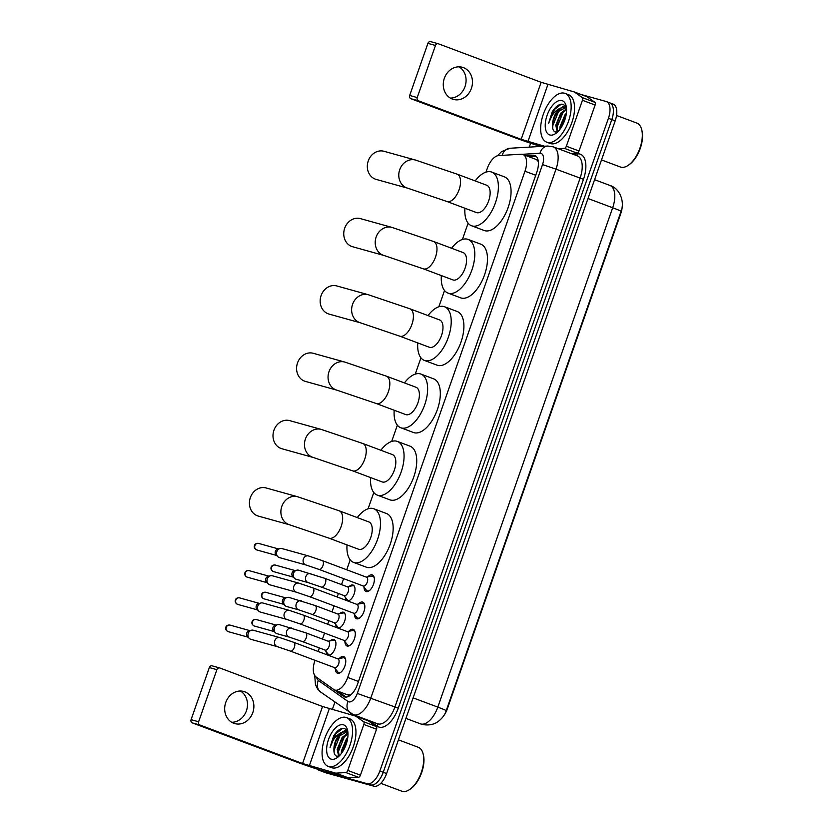 <?xml version="1.0" encoding="UTF-8"?>
<svg xmlns="http://www.w3.org/2000/svg" width="833" height="833" viewBox="0 0 833 833"><rect width="100%" height="100%" fill="white"/><g stroke="black" fill="none" stroke-linecap="round" stroke-linejoin="round"><path stroke-width="1.25" d="M349.371 586.349A8.34 4.165 110.6 0 1 352.869 584.985A8.34 4.165 110.6 0 1 353.046 585.037A8.34 4.165 110.6 0 1 354.087 594.137A8.34 4.165 110.6 0 1 347.361 600.708A8.34 4.165 110.6 0 1 347.194 600.655A8.34 4.165 110.6 0 1 345.279 597.251M339.833 613.577A8.34 4.165 110.6 0 1 343.342 612.213A8.34 4.165 110.6 0 1 343.508 612.265A8.34 4.165 110.6 0 1 344.55 621.366A8.34 4.165 110.6 0 1 337.834 627.936A8.34 4.165 110.6 0 1 337.657 627.884A8.34 4.165 110.6 0 1 335.741 624.479M330.295 640.806A8.34 4.165 110.6 0 1 333.804 639.442A8.34 4.165 110.6 0 1 333.971 639.494A8.34 4.165 110.6 0 1 335.012 648.595A8.34 4.165 110.6 0 1 328.296 655.165A8.34 4.165 110.6 0 1 328.119 655.113A8.34 4.165 110.6 0 1 326.213 651.708M367.874 576.821A8.871 4.436 110.6 0 1 372.112 574.843A8.871 4.436 110.6 0 1 372.299 574.905A8.871 4.436 110.6 0 1 373.403 584.589A8.871 4.436 110.6 0 1 366.26 591.576A8.871 4.436 110.6 0 1 366.072 591.513A8.871 4.436 110.6 0 1 364 587.171M358.346 604.05A8.871 4.436 110.6 0 1 362.574 602.072A8.871 4.436 110.6 0 1 362.761 602.134A8.871 4.436 110.6 0 1 363.865 611.818A8.871 4.436 110.6 0 1 356.722 618.804A8.871 4.436 110.6 0 1 356.534 618.742A8.871 4.436 110.6 0 1 354.462 614.4M348.808 631.279A8.871 4.436 110.6 0 1 353.046 629.3A8.871 4.436 110.6 0 1 353.223 629.363A8.871 4.436 110.6 0 1 354.337 639.046A8.871 4.436 110.6 0 1 347.184 646.033A8.871 4.436 110.6 0 1 346.997 645.971A8.871 4.436 110.6 0 1 344.924 641.629M339.27 658.507A8.871 4.436 110.6 0 1 343.508 656.529A8.871 4.436 110.6 0 1 343.696 656.591A8.871 4.436 110.6 0 1 344.8 666.275A8.871 4.436 110.6 0 1 337.646 673.262A8.871 4.436 110.6 0 1 337.469 673.199A8.871 4.436 110.6 0 1 335.387 668.857M347.496 694.649L350.61 695.034M315.02 660.33L314.895 660.704A15.629 7.82 -69.4 0 0 316.051 676.958L333.752 689.495A15.629 7.82 -69.4 0 0 334.668 689.984A15.629 7.82 -69.4 0 0 334.991 690.088A15.629 7.82 -69.4 0 0 347.705 677.448L524.977 171.223A15.629 7.82 -69.4 0 0 522.916 154.48A15.629 7.82 -69.4 0 0 521.208 154.23L498.634 155.563A15.629 7.82 -69.4 0 0 487.315 168.339L485.993 172.108M443.687 715.807A14.067 7.039 -69.4 0 0 447.311 708.873L620.814 213.446A14.067 7.039 -69.4 0 0 622.23 206.313M538.326 161.602L536.525 159.582L522.916 154.48M468.115 223.171L462.409 239.446M444.53 290.509L438.835 306.783M420.946 357.836L415.25 374.121M397.372 425.174L391.666 441.448M373.788 492.511L368.092 508.786M350.214 559.849L346.726 569.782M343.623 578.643L341.53 584.62M338.437 593.471L337.188 597.011M334.095 605.872L332.003 611.849M328.9 620.7L327.661 624.24M324.558 633.101L322.465 639.078M319.362 647.928L318.123 651.468M446.207 710.695A18.243 0.687 19.3 0 0 437.804 707.123A20.846 10.423 -69.4 0 1 420.852 723.981A20.846 10.423 -69.4 0 1 420.415 723.835L421.977 724.346C431.098 726.376 436.763 722.68 438.439 721.316C442.25 718.265 444.76 714.943 445.957 711.372L621.251 210.832C624.75 201.576 619.783 188.279 609.923 185.447L594.585 179.689M609.412 102.73A15.629 7.82 110.6 0 1 609.746 102.844A15.629 7.82 110.6 0 1 611.807 119.577L383.232 772.285A15.629 7.82 110.6 0 1 370.518 784.925L322.683 771.608A15.629 7.82 110.6 0 1 322.361 771.504A15.629 7.82 110.6 0 0 322.683 771.608L370.518 784.925A15.629 7.82 110.6 0 0 383.232 772.285L611.807 119.577A15.629 7.82 110.6 0 0 609.746 102.844A15.629 7.82 110.6 0 0 609.412 102.73M612.796 104A15.629 7.82 110.6 0 1 613.119 104.104A15.629 7.82 110.6 0 1 615.191 120.847L386.616 773.555A15.629 7.82 110.6 0 1 373.892 786.196L326.067 772.878A15.629 7.82 110.6 0 1 325.745 772.774L318.987 770.233A15.629 7.82 110.6 0 1 317.404 769.171M334.293 689.818L343.529 696.357A15.629 7.82 -69.4 0 0 344.435 696.846A15.629 7.82 -69.4 0 0 344.758 696.95A15.629 7.82 -69.4 0 0 357.482 684.31L536.827 172.171A15.629 7.82 -69.4 0 0 534.755 155.438A15.629 7.82 -69.4 0 0 533.047 155.188L525.915 155.604M581.309 94.577L606.039 101.47A15.629 7.82 110.6 0 1 606.362 101.574A15.629 7.82 110.6 0 1 608.423 118.317L379.848 771.014A15.629 7.82 110.6 0 1 367.134 783.666L319.31 770.338A15.629 7.82 110.6 0 1 318.987 770.233M332.284 709.622L334.908 702.136M529.267 147.118L530.631 143.224M529.299 156.875L536.296 156.458M346.153 697.086L337.74 691.14M240.435 691.015A16.681 14.432 -74.4 0 1 246.412 710.83A16.681 14.432 -74.4 0 1 231.73 722.284M225.753 702.469A16.681 14.432 105.6 0 0 234.802 723.606A16.681 14.432 105.6 0 0 252.805 712.611A16.681 14.432 105.6 0 0 243.757 691.473A16.681 14.432 105.6 0 0 225.753 702.469M355.712 716.151L368.28 720.868A2.603 1.302 110.6 0 1 368.342 720.889A2.603 1.302 110.6 0 1 368.488 720.962L376.339 726.522A2.603 1.302 110.6 0 1 376.526 729.229L363.844 724.481L347.757 770.431L360.429 775.19A2.603 1.302 110.6 0 1 358.544 777.314L348.548 777.907A2.603 1.302 110.6 0 1 348.319 777.887L321.996 770.556A20.846 0.791 19.3 0 1 295.028 761.414L192.329 722.909A2.603 2.26 -74.4 0 1 191.08 719.66L198.629 721.763A2.603 2.26 105.6 0 0 199.889 725.012L302.577 763.517L335.637 773.128A2.603 1.302 -69.4 0 0 335.876 773.149L345.872 772.566A2.603 1.302 -69.4 0 0 347.757 770.431M376.526 729.229L360.429 775.19M363.844 724.481A2.603 1.302 -69.4 0 0 363.657 721.774L355.816 716.213A2.603 1.302 -69.4 0 0 355.66 716.13A2.603 1.302 -69.4 0 0 355.608 716.12L322.538 706.499L219.85 668.004A2.603 2.26 105.6 0 0 216.882 669.67L209.322 667.566L191.08 719.66M209.322 667.566A2.603 2.26 -74.4 0 1 212.3 665.9M216.882 669.67L198.629 721.763M398.413 739.839L418.239 747.274A23.449 11.724 110.6 0 1 423.06 753.678L423.331 754.688A22.408 11.204 110.6 0 1 410.482 788.955L409.617 789.538A23.449 11.724 110.6 0 1 402.256 791.35A23.449 11.724 110.6 0 1 401.766 791.194L380.785 783.322M423.06 753.678A23.449 11.724 110.6 0 1 409.617 789.538M345.924 717.411A26.052 13.026 110.6 0 1 346.466 717.588A26.052 13.026 110.6 0 1 349.714 746.024A26.052 13.026 110.6 0 1 328.712 766.558A26.052 13.026 110.6 0 1 328.171 766.381A26.052 13.026 110.6 0 1 324.922 737.944A26.052 13.026 110.6 0 1 345.924 717.411M346.466 717.588L349.85 718.848A26.052 13.026 110.6 0 1 353.098 747.295A26.052 13.026 110.6 0 1 332.096 767.828A26.052 13.026 110.6 0 1 331.555 767.651L328.171 766.381M347.83 731.686L344.81 728.583C341.061 727.698 337.313 730.197 333.575 736.091L330.076 747.42C332.284 740.089 336.126 735.081 341.592 732.405A13.026 6.518 110.6 0 0 333.918 749.096C333.752 752.99 334.668 755.354 336.657 756.187L339.031 756.135M331.295 759.186A18.243 9.121 110.6 0 1 328.504 739.527A18.243 9.121 110.6 0 1 343.342 724.783A18.243 9.121 110.6 0 1 347.476 729.885A18.243 9.121 110.6 0 1 337.021 757.78A18.243 9.121 110.6 0 1 331.295 759.186M347.986 733.79L343.227 737.778L340.103 743.026L338.219 749.794L339.177 755.989M347.955 733.04L342.165 737.382L337.157 749.398L338.698 756.229M347.507 739.288L344.331 744.608L342.384 752.053M347.798 737.372L346.393 738.965L341.384 750.981L341.311 753.563M347.871 732.04L346.247 731.426L341.592 732.405M347.902 732.374L346.549 731.53M347.059 731.77L339 736.185L335.876 741.443L333.918 749.096M344.331 744.608L343.29 747.357M347.923 732.644L346.882 733.415M340.103 743.026L339.073 745.774M346.538 729.708L342.655 731.832M335.876 741.443L334.845 744.192M347.33 740.162L342.894 751.251M345.716 735.206L344.362 736.809L338.417 751.491L338.323 753.823M341.488 733.623L340.135 735.227L334.189 749.908L334.106 752.491M342.644 728.375L335.907 733.644L330.076 747.42M266.112 487.961A14.588 12.62 105.6 0 0 250.358 497.582A14.588 12.62 105.6 0 0 258.282 516.075L289.749 524.842A14.588 12.62 -74.4 0 1 281.825 506.349A14.588 12.62 -74.4 0 1 297.579 496.728L266.112 487.961M358.284 549.124A14.588 7.299 -69.4 0 0 358.586 549.249A14.588 7.299 -69.4 0 0 358.888 549.343A14.588 7.299 -69.4 0 0 370.643 537.847A14.588 7.299 -69.4 0 0 368.821 521.916L339.239 510.827L297.579 496.728M357.274 517.595A28.666 14.328 110.6 0 1 373.174 508.546A28.666 14.328 110.6 0 1 373.767 508.744A28.666 14.328 110.6 0 1 377.339 540.023A28.666 14.328 110.6 0 1 354.233 562.619A28.666 14.328 110.6 0 1 353.64 562.421A28.666 14.328 110.6 0 1 347.028 544.917M373.767 508.744L386.439 513.503A28.666 14.328 110.6 0 1 390.021 544.782A28.666 14.328 110.6 0 1 366.916 567.367A28.666 14.328 110.6 0 1 366.322 567.179L353.64 562.421M289.686 420.623A14.588 12.62 105.6 0 0 273.942 430.245A14.588 12.62 105.6 0 0 281.866 448.737L313.333 457.504A14.588 12.62 -74.4 0 1 305.409 439.012A14.588 12.62 -74.4 0 1 321.153 429.391L289.686 420.623M381.868 481.786A14.588 7.299 -69.4 0 0 382.16 481.911A14.588 7.299 -69.4 0 0 382.462 482.015A14.588 7.299 -69.4 0 0 394.228 470.51A14.588 7.299 -69.4 0 0 392.405 454.589L362.824 443.5L321.153 429.391M380.858 450.257A28.666 14.328 110.6 0 1 396.747 441.219A28.666 14.328 110.6 0 1 397.341 441.407A28.666 14.328 110.6 0 1 400.923 472.696A28.666 14.328 110.6 0 1 377.818 495.281A28.666 14.328 110.6 0 1 377.224 495.083A28.666 14.328 110.6 0 1 370.612 477.58M397.341 441.407L410.023 446.165A28.666 14.328 110.6 0 1 413.595 477.444A28.666 14.328 110.6 0 1 390.49 500.029A28.666 14.328 110.6 0 1 389.896 499.842L377.224 495.083M313.27 353.296A14.588 12.62 105.6 0 0 297.527 362.917A14.588 12.62 105.6 0 0 305.44 381.41L336.907 390.167A14.588 12.62 -74.4 0 1 328.993 371.674A14.588 12.62 -74.4 0 1 344.737 362.053L313.27 353.296M405.452 414.449A14.588 7.299 -69.4 0 0 405.744 414.574A14.588 7.299 -69.4 0 0 406.046 414.678A14.588 7.299 -69.4 0 0 417.802 403.172A14.588 7.299 -69.4 0 0 415.99 387.251L386.408 376.162L344.737 362.053M404.432 382.92A28.666 14.328 110.6 0 1 420.332 373.882A28.666 14.328 110.6 0 1 420.925 374.079A28.666 14.328 110.6 0 1 424.497 405.359A28.666 14.328 110.6 0 1 401.402 427.943A28.666 14.328 110.6 0 1 400.798 427.756A28.666 14.328 110.6 0 1 394.186 410.242M420.925 374.079L433.608 378.828A28.666 14.328 110.6 0 1 437.179 410.107A28.666 14.328 110.6 0 1 414.074 432.702A28.666 14.328 110.6 0 1 413.48 432.504L400.798 427.756M336.855 285.958A14.588 12.62 105.6 0 0 321.101 295.58A14.588 12.62 105.6 0 0 329.025 314.072L360.491 322.84A14.588 12.62 -74.4 0 1 352.567 304.347A14.588 12.62 -74.4 0 1 368.321 294.726L336.855 285.958M429.026 347.122A14.588 7.299 -69.4 0 0 429.318 347.246A14.588 7.299 -69.4 0 0 429.62 347.34A14.588 7.299 -69.4 0 0 441.386 335.845A14.588 7.299 -69.4 0 0 439.564 319.914L409.982 308.824L368.321 294.726M428.016 315.582A28.666 14.328 110.6 0 1 443.906 306.544A28.666 14.328 110.6 0 1 444.51 306.742A28.666 14.328 110.6 0 1 448.081 338.021A28.666 14.328 110.6 0 1 424.976 360.616A28.666 14.328 110.6 0 1 424.382 360.418A28.666 14.328 110.6 0 1 417.77 342.915M444.51 306.742L457.182 311.49A28.666 14.328 110.6 0 1 460.753 342.779A28.666 14.328 110.6 0 1 437.658 365.364A28.666 14.328 110.6 0 1 437.065 365.166L424.382 360.418M360.429 218.621A14.588 12.62 105.6 0 0 344.685 228.242A14.588 12.62 105.6 0 0 352.598 246.735L384.065 255.502A14.588 12.62 -74.4 0 1 376.152 237.009A14.588 12.62 -74.4 0 1 391.895 227.388L360.429 218.621M452.611 279.784A14.588 7.299 -69.4 0 0 452.902 279.909A14.588 7.299 -69.4 0 0 453.204 280.003A14.588 7.299 -69.4 0 0 464.97 268.507A14.588 7.299 -69.4 0 0 463.148 252.586L433.566 241.487L391.895 227.388M451.601 248.255A28.666 14.328 110.6 0 1 467.49 239.217A28.666 14.328 110.6 0 1 468.084 239.404A28.666 14.328 110.6 0 1 471.655 270.683A28.666 14.328 110.6 0 1 448.56 293.278A28.666 14.328 110.6 0 1 447.967 293.081A28.666 14.328 110.6 0 1 441.355 275.577M468.084 239.404L480.766 244.163A28.666 14.328 110.6 0 1 484.337 275.442A28.666 14.328 110.6 0 1 461.232 298.027A28.666 14.328 110.6 0 1 460.639 297.839L447.967 293.081M384.013 151.294A14.588 12.62 105.6 0 0 368.259 160.915A14.588 12.62 105.6 0 0 376.183 179.407L407.649 188.164A14.588 12.62 -74.4 0 1 399.725 169.672A14.588 12.62 -74.4 0 1 415.48 160.051L384.013 151.294M476.184 212.446A14.588 7.299 -69.4 0 0 476.486 212.571A14.588 7.299 -69.4 0 0 476.788 212.675A14.588 7.299 -69.4 0 0 488.544 201.169A14.588 7.299 -69.4 0 0 486.722 185.249L457.14 174.159L415.48 160.051M475.174 180.917A28.666 14.328 110.6 0 1 491.074 171.879A28.666 14.328 110.6 0 1 491.668 172.067A28.666 14.328 110.6 0 1 495.239 203.356A28.666 14.328 110.6 0 1 472.134 225.941A28.666 14.328 110.6 0 1 471.54 225.743A28.666 14.328 110.6 0 1 464.929 208.24M491.668 172.067L504.34 176.825A28.666 14.328 110.6 0 1 507.922 208.104A28.666 14.328 110.6 0 1 484.816 230.699A28.666 14.328 110.6 0 1 484.223 230.502L471.54 225.743M334.387 667.587L337.74 671.825A7.82 3.905 -69.4 0 0 338.677 672.533A7.82 3.905 -69.4 0 0 338.844 672.585A7.82 3.905 -69.4 0 0 340.916 672.221M345.643 659.601A7.82 3.905 -69.4 0 0 344.164 657.893A7.82 3.905 -69.4 0 0 344.008 657.841A7.82 3.905 -69.4 0 0 342.998 657.81L337.677 658.799M334.616 667.67A4.686 2.343 -69.4 0 0 334.71 667.702A4.686 2.343 -69.4 0 0 334.804 667.733A4.686 2.343 -69.4 0 0 338.583 664.036A4.686 2.343 -69.4 0 0 338 658.924A4.686 2.343 -69.4 0 0 337.906 658.893M279.836 637.62A4.686 4.061 -74.4 0 0 274.88 640.442A4.686 4.061 -74.4 0 0 274.775 640.712A4.686 4.061 -74.4 0 0 277.316 646.658L250.785 639.275A4.686 4.061 -74.4 0 1 250.494 639.171A4.686 4.061 -74.4 0 1 249.223 638.359A4.686 4.061 -74.4 0 1 248.244 633.33A4.686 4.061 -74.4 0 1 251.493 630.206A4.686 4.061 -74.4 0 1 253.305 630.237L279.836 637.62L293.716 642.316A4.686 2.343 -69.4 0 0 293.612 642.285M249.223 638.359L247.495 636.651A3.384 2.926 -74.4 0 1 249.129 630.768L251.493 630.206M343.914 640.358L347.278 644.596A7.82 3.905 -69.4 0 0 348.215 645.304A7.82 3.905 -69.4 0 0 348.381 645.356A7.82 3.905 -69.4 0 0 350.454 644.992M355.181 632.372A7.82 3.905 -69.4 0 0 353.702 630.664A7.82 3.905 -69.4 0 0 353.536 630.612A7.82 3.905 -69.4 0 0 352.526 630.581L347.215 631.57M344.144 640.442A4.686 2.343 -69.4 0 0 344.237 640.473A4.686 2.343 -69.4 0 0 344.341 640.504A4.686 2.343 -69.4 0 0 348.121 636.808A4.686 2.343 -69.4 0 0 347.538 631.695A4.686 2.343 -69.4 0 0 347.434 631.664M289.374 610.391A4.686 4.061 -74.4 0 0 284.417 613.213A4.686 4.061 -74.4 0 0 284.313 613.484A4.686 4.061 -74.4 0 0 286.854 619.429L260.323 612.047A4.686 4.061 -74.4 0 1 260.031 611.943A4.686 4.061 -74.4 0 1 258.761 611.13A4.686 4.061 -74.4 0 1 257.782 606.101A4.686 4.061 -74.4 0 1 261.031 602.977A4.686 4.061 -74.4 0 1 262.843 603.009L289.374 610.391L303.243 615.087A4.686 2.343 -69.4 0 0 303.15 615.056M258.761 611.13L257.022 609.423A3.384 2.926 -74.4 0 1 258.667 603.54L261.031 602.977M353.452 613.13L356.816 617.368A7.82 3.905 -69.4 0 0 357.753 618.076A7.82 3.905 -69.4 0 0 357.909 618.128A7.82 3.905 -69.4 0 0 359.981 617.763M364.719 605.143A7.82 3.905 -69.4 0 0 363.24 603.436A7.82 3.905 -69.4 0 0 363.073 603.384A7.82 3.905 -69.4 0 0 362.063 603.352L356.743 604.341M353.681 613.213A4.686 2.343 -69.4 0 0 353.775 613.244A4.686 2.343 -69.4 0 0 353.869 613.275A4.686 2.343 -69.4 0 0 357.659 609.579A4.686 2.343 -69.4 0 0 357.065 604.466A4.686 2.343 -69.4 0 0 356.972 604.435M298.912 583.162A4.686 4.061 -74.4 0 0 293.955 585.984A4.686 4.061 -74.4 0 0 293.841 586.255A4.686 4.061 -74.4 0 0 296.392 592.201L269.861 584.818A4.686 4.061 -74.4 0 1 269.569 584.714A4.686 4.061 -74.4 0 1 268.299 583.902A4.686 4.061 -74.4 0 1 267.31 578.873A4.686 4.061 -74.4 0 1 270.569 575.749A4.686 4.061 -74.4 0 1 272.37 575.78L298.912 583.162L312.781 587.859A4.686 2.343 -69.4 0 0 312.687 587.827M268.299 583.902L266.56 582.194A3.384 2.926 -74.4 0 1 268.205 576.311L270.569 575.749M362.99 585.901L366.343 590.139A7.82 3.905 -69.4 0 0 367.291 590.847A7.82 3.905 -69.4 0 0 367.447 590.899A7.82 3.905 -69.4 0 0 369.519 590.535M374.246 577.915A7.82 3.905 -69.4 0 0 372.778 576.207A7.82 3.905 -69.4 0 0 372.611 576.155A7.82 3.905 -69.4 0 0 371.601 576.124L366.281 577.113M363.219 585.984A4.686 2.343 -69.4 0 0 363.313 586.015A4.686 2.343 -69.4 0 0 363.407 586.047A4.686 2.343 -69.4 0 0 367.186 582.35A4.686 2.343 -69.4 0 0 366.603 577.238A4.686 2.343 -69.4 0 0 366.51 577.207M308.439 555.934A4.686 4.061 -74.4 0 0 303.483 558.756A4.686 4.061 -74.4 0 0 303.379 559.026A4.686 4.061 -74.4 0 0 305.93 564.972L279.399 557.589A4.686 4.061 -74.4 0 1 279.107 557.485A4.686 4.061 -74.4 0 1 277.826 556.673A4.686 4.061 -74.4 0 1 276.848 551.644A4.686 4.061 -74.4 0 1 280.096 548.52A4.686 4.061 -74.4 0 1 281.908 548.551L308.439 555.934L322.319 560.63A4.686 2.343 -69.4 0 0 322.215 560.599M277.826 556.673L276.098 554.965A3.384 2.926 -74.4 0 1 277.733 549.082L280.096 548.52M324.849 649.99L328.212 654.228A7.82 3.905 -69.4 0 0 329.15 654.936A7.82 3.905 -69.4 0 0 329.306 654.988A7.82 3.905 -69.4 0 0 329.868 655.071M335.262 640.671A7.82 3.905 -69.4 0 0 334.637 640.296A7.82 3.905 -69.4 0 0 334.47 640.244A7.82 3.905 -69.4 0 0 333.46 640.213L328.14 641.202M325.078 650.073A4.686 2.343 -69.4 0 0 325.172 650.115A4.686 2.343 -69.4 0 0 325.276 650.146A4.686 2.343 -69.4 0 0 329.056 646.45A4.686 2.343 -69.4 0 0 328.473 641.327A4.686 2.343 -69.4 0 0 328.369 641.295M291.769 628.072A4.686 4.061 -74.4 0 0 286.812 630.893A4.686 4.061 -74.4 0 0 286.708 631.164A4.686 4.061 -74.4 0 0 289.259 637.11L277.025 633.705A4.686 4.061 -74.4 0 1 276.733 633.611A4.686 4.061 -74.4 0 1 275.463 632.788A4.686 4.061 -74.4 0 1 274.474 627.759A4.686 4.061 -74.4 0 1 277.733 624.635A4.686 4.061 -74.4 0 1 279.534 624.667L305.649 632.768A4.686 2.343 -69.4 0 0 305.555 632.736M275.463 632.788L273.724 631.091A3.384 2.926 -74.4 0 1 275.369 625.198L277.733 624.635M334.387 622.761L337.74 626.999A7.82 3.905 -69.4 0 0 338.687 627.707A7.82 3.905 -69.4 0 0 338.844 627.759A7.82 3.905 -69.4 0 0 339.395 627.843M344.8 613.442A7.82 3.905 -69.4 0 0 344.175 613.067A7.82 3.905 -69.4 0 0 344.008 613.015A7.82 3.905 -69.4 0 0 342.998 612.984L337.677 613.973M334.616 622.845A4.686 2.343 -69.4 0 0 334.71 622.886A4.686 2.343 -69.4 0 0 334.804 622.917A4.686 2.343 -69.4 0 0 338.583 619.221A4.686 2.343 -69.4 0 0 338 614.098A4.686 2.343 -69.4 0 0 337.906 614.067M301.307 600.843A4.686 4.061 -74.4 0 0 296.35 603.665A4.686 4.061 -74.4 0 0 296.246 603.935A4.686 4.061 -74.4 0 0 298.797 609.881L286.562 606.476A4.686 4.061 -74.4 0 1 286.271 606.382A4.686 4.061 -74.4 0 1 284.99 605.56A4.686 4.061 -74.4 0 1 284.011 600.531A4.686 4.061 -74.4 0 1 287.26 597.407A4.686 4.061 -74.4 0 1 289.072 597.438L315.186 605.539A4.686 2.343 -69.4 0 0 315.082 605.508M284.99 605.56L283.262 603.863A3.384 2.926 -74.4 0 1 284.896 597.969L287.26 597.407M343.925 595.533L347.278 599.77A7.82 3.905 -69.4 0 0 348.215 600.478A7.82 3.905 -69.4 0 0 348.381 600.531A7.82 3.905 -69.4 0 0 348.933 600.614M354.327 586.213A7.82 3.905 -69.4 0 0 353.713 585.838A7.82 3.905 -69.4 0 0 353.546 585.786A7.82 3.905 -69.4 0 0 352.536 585.755L347.215 586.744M344.154 595.616A4.686 2.343 -69.4 0 0 344.248 595.657A4.686 2.343 -69.4 0 0 344.341 595.689A4.686 2.343 -69.4 0 0 348.121 591.992A4.686 2.343 -69.4 0 0 347.538 586.869A4.686 2.343 -69.4 0 0 347.444 586.838M310.844 573.614A4.686 4.061 -74.4 0 0 305.888 576.436A4.686 4.061 -74.4 0 0 305.784 576.707A4.686 4.061 -74.4 0 0 308.325 582.652L296.09 579.247A4.686 4.061 -74.4 0 1 295.798 579.154A4.686 4.061 -74.4 0 1 294.528 578.331A4.686 4.061 -74.4 0 1 293.549 573.302A4.686 4.061 -74.4 0 1 296.798 570.178A4.686 4.061 -74.4 0 1 298.61 570.209L324.714 578.31A4.686 2.343 -69.4 0 0 324.62 578.279M294.528 578.331L292.799 576.634A3.384 2.926 -74.4 0 1 294.434 570.74L296.798 570.178M459.035 66.817A16.681 14.432 -74.4 0 1 465.001 86.632A16.681 14.432 -74.4 0 1 450.32 98.086M444.343 78.271A16.681 14.432 105.6 0 0 453.402 99.408A16.681 14.432 105.6 0 0 471.395 88.413A16.681 14.432 105.6 0 0 462.346 67.275A16.681 14.432 105.6 0 0 444.343 78.271M574.301 91.953L586.869 96.67A2.603 1.302 110.6 0 1 586.932 96.69A2.603 1.302 110.6 0 1 587.078 96.774L594.929 102.324A2.603 1.302 110.6 0 1 595.116 105.031L582.444 100.283L566.346 146.233L579.029 150.992A2.603 1.302 110.6 0 1 577.134 153.116L570.98 153.48M595.116 105.031L579.029 150.992M540.877 146.431L540.586 146.358A20.846 0.791 19.3 0 1 513.617 137.216L410.919 98.721A2.603 2.26 -74.4 0 1 409.669 95.462L417.218 97.565A2.603 2.26 105.6 0 0 418.478 100.814L521.166 139.319L544.501 146.223M582.444 100.283A2.603 1.302 -69.4 0 0 582.246 97.576L574.406 92.015A2.603 1.302 -69.4 0 0 574.249 91.932A2.603 1.302 -69.4 0 0 574.197 91.922L541.127 82.3L438.439 43.805A2.603 2.26 105.6 0 0 435.472 45.471L427.912 43.368L409.669 95.462M427.912 43.368A2.603 2.26 -74.4 0 1 430.89 41.702M435.472 45.471L417.218 97.565M558.308 148.732L564.462 148.368A2.603 1.302 -69.4 0 0 566.346 146.233M616.524 115.464L636.829 123.076A23.449 11.724 110.6 0 1 641.66 129.479L641.92 130.489A22.408 11.204 110.6 0 1 629.071 164.757L628.207 165.34A23.449 11.724 110.6 0 1 620.845 167.152A23.449 11.724 110.6 0 1 620.366 166.996L601.499 159.926M641.66 129.479A23.449 11.724 110.6 0 1 628.207 165.34M564.514 93.213A26.052 13.026 110.6 0 1 565.055 93.39A26.052 13.026 110.6 0 1 568.304 121.826A26.052 13.026 110.6 0 1 547.302 142.36A26.052 13.026 110.6 0 1 546.76 142.183A26.052 13.026 110.6 0 1 543.512 113.746A26.052 13.026 110.6 0 1 564.514 93.213M565.055 93.39L568.439 94.65A26.052 13.026 110.6 0 1 571.688 123.097A26.052 13.026 110.6 0 1 550.686 143.63A26.052 13.026 110.6 0 1 550.144 143.453L546.76 142.183M566.419 107.488L563.4 104.385C559.651 103.5 555.913 105.999 552.175 111.893L548.666 123.222C550.884 115.891 554.716 110.893 560.182 108.207A13.026 6.518 110.6 0 0 552.508 124.898C552.341 128.792 553.258 131.156 555.247 131.989L557.621 131.937M549.884 134.988A18.243 9.121 110.6 0 1 547.094 115.329A18.243 9.121 110.6 0 1 561.931 100.585A18.243 9.121 110.6 0 1 566.065 105.687A18.243 9.121 110.6 0 1 555.611 133.582A18.243 9.121 110.6 0 1 549.884 134.988M566.575 109.592L561.817 113.58L558.693 118.827L556.808 125.596L557.777 131.791M566.544 108.842L560.755 113.184L555.757 125.2L557.287 132.03M566.096 115.089L562.921 120.41L560.973 127.855M566.388 113.173L564.982 114.767L559.974 126.783L559.901 129.365M566.461 107.842L564.836 107.238L560.182 108.207M566.492 108.175L565.138 107.332M565.649 107.572L557.589 111.986L554.466 117.245L552.508 124.898M562.921 120.41L561.89 123.159M566.513 108.446L565.472 109.217M558.693 118.827L557.662 121.576M565.128 105.51L561.244 107.634M554.466 117.245L553.435 119.994M565.919 115.964L561.484 127.053M564.305 111.008L562.952 112.611L557.006 127.293L556.923 129.625M560.078 109.425L558.724 111.028L552.789 125.71L552.695 128.292M561.234 104.177L554.497 109.446L548.666 123.222M358.471 681.477L347.705 677.448M535.744 175.263L524.977 171.223M621.085 211.332A18.243 0.687 -160.7 0 0 612.672 207.761A20.846 10.423 -69.4 0 0 609.923 185.447M413.116 697.867L437.804 707.123L612.672 207.761L587.994 198.514M615.191 120.847L608.423 118.317M386.616 773.555L379.848 771.014M373.892 786.196L367.134 783.666M326.067 772.878L319.31 770.338M316.696 677.416A10.423 5.206 -69.4 0 0 318.352 680.467L348.017 701.469A10.423 5.206 -69.4 0 0 348.84 701.865A10.423 5.206 -69.4 0 0 357.315 693.431L542.522 164.59A10.423 5.206 -69.4 0 0 540.929 153.355A10.423 5.206 -69.4 0 0 540.003 153.262L522.281 154.303M542.522 164.59L556.007 169.161L370.81 698.002A20.846 10.423 110.6 0 1 353.848 714.86A20.846 10.423 110.6 0 1 353.421 714.724L377.505 723.752A20.846 10.423 -69.4 0 0 377.943 723.898A20.846 10.423 -69.4 0 0 394.894 707.04L580.091 178.189A20.846 10.423 -69.4 0 0 577.342 155.865L553.258 146.837A20.846 10.423 110.6 0 1 556.007 169.161L583.464 179.334L398.268 708.175L357.315 693.431M552.82 146.691A20.846 10.423 110.6 0 1 553.258 146.837L547.843 146.025A10.423 8.809 86.6 0 0 540.003 153.262M398.268 708.175A23.449 11.724 110.6 0 1 379.192 727.147A23.449 11.724 110.6 0 1 377.339 726.261L369.633 720.805M572.75 154.147L577.8 153.845A23.449 11.724 110.6 0 1 583.464 179.334M577.8 153.845A2.603 2.207 -93.4 0 1 576.426 155.521M376.995 723.554A2.603 2.239 -54.7 0 1 377.339 726.261M547.843 146.025L510.046 148.243A10.423 8.809 86.6 0 0 502.237 155.344M318.352 680.467A10.423 8.944 125.3 0 0 320.788 692.14L353.421 714.724M348.017 701.469A10.423 8.944 125.3 0 0 350.454 713.142M345.435 697.075L343.529 696.357M536.213 156.375L533.047 155.188M322.538 706.499L302.577 763.517M329.285 708.789L309.314 765.798M348.319 777.887L335.637 773.128M199.889 725.012L192.329 722.909M368.488 720.962L355.816 716.213M363.657 721.774L376.339 726.522M335.876 773.149L348.548 777.907M358.544 777.314L345.872 772.566M289.749 524.842L329.004 538.16A14.588 7.299 -69.4 0 0 329.306 538.253A14.588 7.299 -69.4 0 0 341.166 526.456A14.588 7.299 -69.4 0 0 339.239 510.827M313.333 457.504L352.578 470.822A14.588 7.299 -69.4 0 0 352.88 470.916A14.588 7.299 -69.4 0 0 364.75 459.118A14.588 7.299 -69.4 0 0 362.824 443.5M336.907 390.167L376.162 403.484A14.588 7.299 -69.4 0 0 376.464 403.589A14.588 7.299 -69.4 0 0 388.334 391.791A14.588 7.299 -69.4 0 0 386.408 376.162M360.491 322.84L399.736 336.157A14.588 7.299 -69.4 0 0 400.038 336.251A14.588 7.299 -69.4 0 0 411.908 324.454A14.588 7.299 -69.4 0 0 409.982 308.824M384.065 255.502L423.32 268.82A14.588 7.299 -69.4 0 0 423.622 268.913A14.588 7.299 -69.4 0 0 435.492 257.116A14.588 7.299 -69.4 0 0 433.566 241.487M407.649 188.164L446.904 201.482A14.588 7.299 -69.4 0 0 447.206 201.586A14.588 7.299 -69.4 0 0 459.066 189.778A14.588 7.299 -69.4 0 0 457.14 174.159M229.95 625.083C227.721 624.885 226.347 625.604 225.837 627.228C225.264 629.082 226.024 630.55 228.127 631.612A3.384 2.926 -74.4 0 1 229.95 625.083L249.796 630.612M334.71 667.702L290.415 651.104A4.686 2.343 -69.4 0 0 290.519 651.135A4.686 2.343 -69.4 0 0 294.424 647.064A4.686 2.343 -69.4 0 0 293.716 642.316L338 658.924M239.477 597.855C237.249 597.657 235.885 598.375 235.375 599.999C234.791 601.853 235.562 603.321 237.665 604.383A3.384 2.926 -74.4 0 1 239.477 597.855L259.334 603.384M344.237 640.473L299.953 623.875A4.686 2.343 -69.4 0 0 300.047 623.907A4.686 2.343 -69.4 0 0 303.962 619.835A4.686 2.343 -69.4 0 0 303.243 615.087L347.538 631.695M249.015 570.626C246.787 570.428 245.423 571.146 244.912 572.771C244.329 574.624 245.089 576.082 247.203 577.154A3.384 2.926 -74.4 0 1 249.015 570.626L268.872 576.155M353.775 613.244L309.491 596.647A4.686 2.343 -69.4 0 0 309.584 596.678A4.686 2.343 -69.4 0 0 313.489 592.607A4.686 2.343 -69.4 0 0 312.781 587.859L357.065 604.466M258.553 543.397C256.325 543.199 254.95 543.918 254.45 545.542C253.867 547.396 254.627 548.853 256.731 549.926A3.384 2.926 -74.4 0 1 258.553 543.397L278.399 548.926M363.313 586.015L319.029 569.418A4.686 2.343 -69.4 0 0 319.122 569.449A4.686 2.343 -69.4 0 0 323.027 565.378A4.686 2.343 -69.4 0 0 322.319 560.63L366.603 577.238M256.179 619.513C253.95 619.325 252.586 620.033 252.076 621.657C251.493 623.521 252.264 624.979 254.367 626.041A3.384 2.926 -74.4 0 1 256.179 619.513L276.035 625.042M289.259 637.11L302.358 641.556A4.686 2.343 -69.4 0 0 302.452 641.587A4.686 2.343 -69.4 0 0 306.357 637.516A4.686 2.343 -69.4 0 0 305.649 632.768L328.473 641.327M265.717 592.284C263.488 592.096 262.124 592.804 261.614 594.429C261.031 596.293 261.791 597.75 263.894 598.812A3.384 2.926 -74.4 0 1 265.717 592.284L285.563 597.813M298.797 609.881L311.886 614.327A4.686 2.343 -69.4 0 0 311.99 614.358A4.686 2.343 -69.4 0 0 315.894 610.287A4.686 2.343 -69.4 0 0 315.186 605.539L338 614.098M275.254 565.055C273.026 564.868 271.652 565.576 271.141 567.2C270.569 569.064 271.329 570.522 273.432 571.584A3.384 2.926 -74.4 0 1 275.254 565.055L295.101 570.584M308.325 582.652L321.423 587.098A4.686 2.343 -69.4 0 0 321.528 587.13A4.686 2.343 -69.4 0 0 325.432 583.058A4.686 2.343 -69.4 0 0 324.714 578.31L347.538 586.869M541.127 82.3L521.166 139.319M547.875 84.591L527.914 141.6M418.478 100.814L410.919 98.721M587.078 96.774L574.406 92.015M582.246 97.576L594.929 102.324M577.134 153.116L564.462 148.368M348.35 695.118L334.668 689.984M420.415 723.835L405.921 718.4M613.119 104.104L606.362 101.574M510.046 148.243L501.528 151.596L497.478 155.761M314.739 675.553L315.447 684.643L317.644 689.037L320.788 692.14M355.66 716.13L368.342 720.889M219.693 667.951L212.134 665.848M358.586 549.249L329.004 538.16M382.16 481.911L352.578 470.822M405.744 414.574L376.162 403.484M429.318 347.246L399.736 336.157M452.902 279.909L423.32 268.82M476.486 212.571L446.904 201.482M344.164 657.893L345.289 658.309M338.677 672.533L339.802 672.949M277.316 646.658L290.415 651.104M228.127 631.612L247.984 637.141M353.702 630.664L354.816 631.081M348.215 645.304L349.329 645.721M286.854 619.429L299.953 623.875M237.665 604.383L257.512 609.912M363.24 603.436L364.354 603.852M357.753 618.076L358.867 618.492M296.392 592.201L309.491 596.647M247.203 577.154L267.049 582.683M372.778 576.207L373.892 576.623M367.291 590.847L368.405 591.263M305.93 564.972L319.029 569.418M256.731 549.926L276.587 555.455M325.172 650.115L302.358 641.556M254.367 626.041L274.213 631.57M334.71 622.886L311.886 614.327M263.894 598.812L283.751 604.341M348.215 600.478L348.735 600.676M344.248 595.657L321.423 587.098M273.432 571.584L293.289 577.113M574.249 91.932L586.932 96.69M438.283 43.753L430.723 41.65"/></g></svg>
